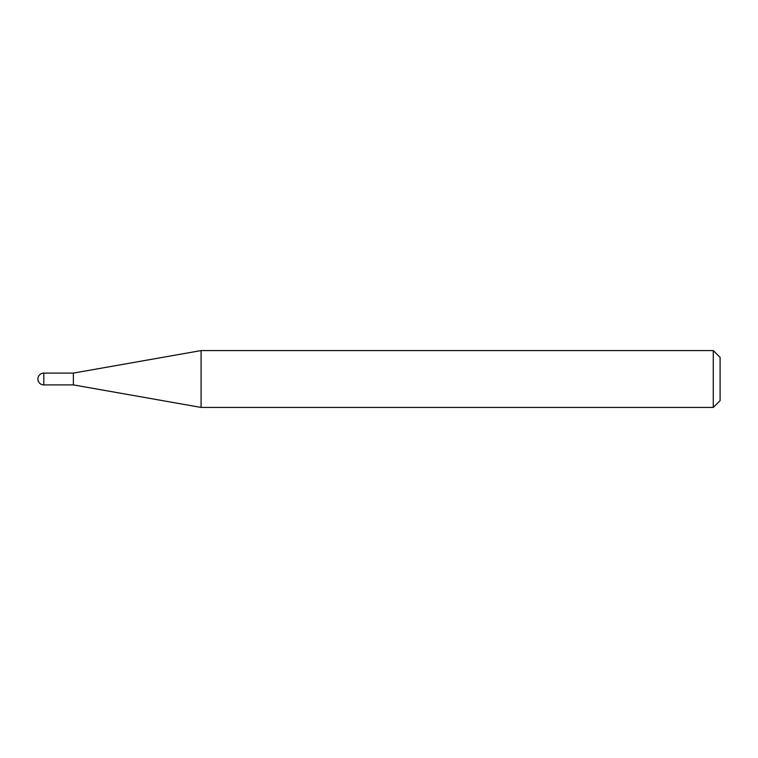 <?xml version="1.0" encoding="UTF-8"?>
<svg xmlns="http://www.w3.org/2000/svg" width="758" height="758" viewBox="0 0 758 758"><rect width="100%" height="100%" fill="white"/><g stroke="black" fill="none" stroke-linecap="round" stroke-linejoin="round"><path stroke-width="1.14" d="M73.374 384.903L73.374 373.097L201.088 350.575L201.088 407.425L73.374 384.903L43.803 384.903L43.803 373.097A5.903 5.903 0 0 0 37.9 379A5.903 5.903 0 0 0 43.803 384.903M713.278 350.575L720.1 357.397L720.1 400.603L713.278 407.425L713.278 350.575L201.088 350.575M713.278 407.425L201.088 407.425M73.374 373.097L43.803 373.097"/></g></svg>
